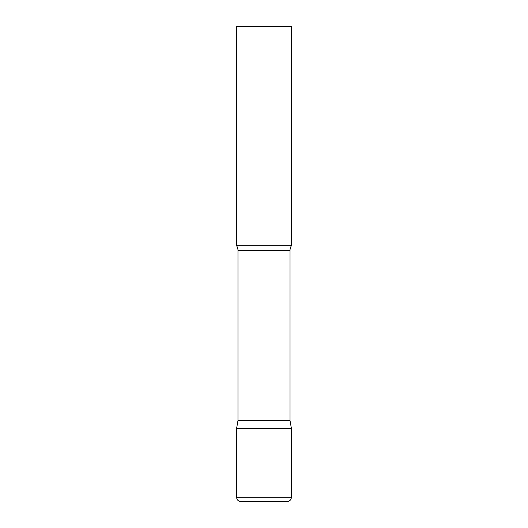 <?xml version="1.0" encoding="UTF-8"?>
<svg xmlns="http://www.w3.org/2000/svg" width="528" height="528" viewBox="0 0 528 528"><rect width="100%" height="100%" fill="white"/><g stroke="black" fill="none" stroke-linecap="round" stroke-linejoin="round"><path stroke-width="0.79" d="M236.584 497.211L236.584 428.492L237.976 420.611L290.024 420.611L291.416 428.492L236.584 428.492L291.416 428.492L291.416 497.211L236.584 497.211C236.848 499.877 238.306 501.343 240.973 501.6L287.027 501.6L240.973 501.6M290.024 420.611L290.024 250.463A8.771 8.771 0 0 1 291.416 245.725L291.416 26.4L236.584 26.4L236.584 245.725A8.771 8.771 0 0 1 237.976 250.463L290.024 250.463M237.976 420.611L237.976 250.463M236.584 245.725L291.416 245.725M291.416 497.211C291.152 499.877 289.694 501.343 287.027 501.6"/></g></svg>

